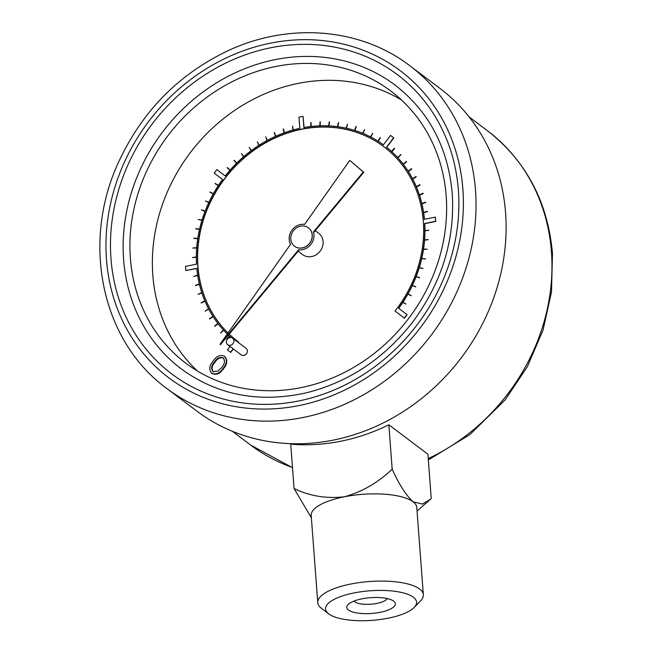 <?xml version="1.0" encoding="UTF-8"?>
<svg xmlns="http://www.w3.org/2000/svg" width="653" height="653" viewBox="0 0 653 653"><rect width="100%" height="100%" fill="white"/><g stroke="black" fill="none" stroke-linecap="round" stroke-linejoin="round"><path stroke-width="0.98" d="M298.601 249.797A13.346 11.836 -53 0 0 310.575 244.769A13.346 11.836 -53 0 0 313.432 231.962L363.321 171.959L349.771 160.393L304.633 224.379A13.346 11.836 -53 0 0 291.834 230.338A13.346 11.836 -53 0 0 290.577 244.295L219.996 344.343L298.601 249.797L299.05 250.14L220.445 344.678L219.996 344.343M294.585 246.263A11.534 10.228 -53 0 0 294.625 246.295A11.534 10.228 -53 0 0 306.437 246.303A11.534 10.228 -53 0 0 312.256 234.974A11.534 10.228 -53 0 0 308.502 227.864A11.534 10.228 -53 0 0 308.461 227.832M298.152 251.217L302.698 254.637A13.346 11.836 -53 0 0 316.362 254.654A13.346 11.836 -53 0 0 323.088 241.537A13.346 11.836 -53 0 0 318.754 233.317L315.236 230.672M401.53 100.007A170.368 151.121 -53 0 0 189.999 153.08A170.368 151.121 -53 0 0 197.467 371.043M197.802 264.073A121.695 107.941 127 0 1 224.991 178.383L226.24 176.775A121.695 107.941 127 0 1 302.274 129.172L303.98 128.682A121.695 107.941 127 0 1 383.735 146.623A121.695 107.941 127 0 1 384.331 147.072L385.923 148.321M304.159 128.812A121.695 107.941 127 0 1 383.825 146.688M228.003 332.989A121.695 107.941 127 0 1 197.932 266.024L197.622 263.967A121.695 107.941 127 0 1 224.812 178.253L224.991 178.383M235.341 339.495A121.695 107.941 127 0 1 229.203 334.148M238.28 342.466L238.582 342.066L237.08 340.85A121.695 107.941 127 0 1 236.941 340.744L235.333 339.503A121.695 107.941 127 0 1 229.187 334.165M230.052 346.457L227.424 349.918L230.713 352.424L233.35 348.947M228.403 335.103A122.911 109.018 -53 0 0 229.432 336.05L226.624 339.258L226.966 339.536L229.75 336.352M385.735 148.198L385.752 148.182A121.695 107.941 127 0 1 423.34 221.791L423.462 223.718A121.695 107.941 127 0 1 396.395 309.277L395.008 311.024L404.436 318.207L407.105 314.697L398.559 308.183A122.911 109.018 -53 0 0 402.689 302.249L406.019 304.061L402.819 302.045A122.911 109.018 -53 0 0 407.701 294.021L411.072 295.752L407.823 293.809A122.911 109.018 -53 0 0 412.116 285.475L415.643 286.912L412.223 285.263A122.911 109.018 -53 0 0 415.904 276.684L419.561 277.811L415.994 276.456A122.911 109.018 -53 0 0 419.046 267.681L422.809 268.497L419.12 267.452A122.911 109.018 -53 0 0 421.52 258.539L425.364 259.037L421.569 258.302A122.911 109.018 -53 0 0 423.299 249.299L427.25 249.242L423.34 249.062A122.911 109.018 -53 0 0 424.393 240.026L428.36 239.651L424.409 239.79A122.911 109.018 -53 0 0 424.785 230.778L428.743 230.321L424.785 230.55A122.911 109.018 -53 0 0 424.589 223.489L435.584 221.326L435.273 217.163L424.279 219.335A122.911 109.018 -53 0 0 423.454 212.584L427.364 211.49L423.413 212.356A122.911 109.018 -53 0 0 421.74 203.744L425.536 202.128L421.683 203.524A122.911 109.018 -53 0 0 419.34 195.157L423.038 193.247L419.267 194.945A122.911 109.018 -53 0 0 416.271 186.864L419.846 184.685L416.181 186.66A122.911 109.018 -53 0 0 412.549 178.93L415.977 176.473L412.443 178.734A122.911 109.018 -53 0 0 408.198 171.388L411.455 168.686L408.076 171.208A122.911 109.018 -53 0 0 403.244 164.295L406.452 161.536L403.113 164.123A122.911 109.018 -53 0 0 397.718 157.7L400.738 154.704L397.571 157.536A122.911 109.018 -53 0 0 391.661 151.627L394.306 148.28L391.498 151.48A122.911 109.018 -53 0 0 386.486 147.211L393.669 137.767L390.559 135.4L383.376 144.835A122.911 109.018 -53 0 0 378.079 141.228L380.226 137.554L377.891 141.113A122.911 109.018 -53 0 0 370.635 136.959L372.716 133.253L370.447 136.861A122.911 109.018 -53 0 0 362.831 133.351L364.635 129.523L362.627 133.269A122.911 109.018 -53 0 0 354.701 130.429L356.016 126.429L354.489 130.363A122.911 109.018 -53 0 0 346.294 128.2L347.527 124.192L346.082 128.151A122.911 109.018 -53 0 0 337.674 126.682L338.385 122.593L337.454 126.658A122.911 109.018 -53 0 0 328.883 125.89L329.283 121.793L328.663 125.882A122.911 109.018 -53 0 0 319.978 125.825L320.076 121.744L319.758 125.833A122.911 109.018 -53 0 0 311.016 126.494L310.804 122.454L310.795 126.519A122.911 109.018 -53 0 0 303.898 127.531L303.057 116.348L298.968 117.148L299.809 128.339A122.911 109.018 -53 0 0 293.14 129.98L292.528 126.037L292.919 130.045A122.911 109.018 -53 0 0 284.333 132.779L283.198 129.016L284.112 132.861A122.911 109.018 -53 0 0 275.688 136.273L274.26 132.641L275.476 136.371A122.911 109.018 -53 0 0 267.265 140.419L265.755 136.844L267.053 140.534A122.911 109.018 -53 0 0 259.102 145.211L257.315 141.799L258.898 145.341A122.911 109.018 -53 0 0 251.258 150.606L249.193 147.382L251.062 150.753A122.911 109.018 -53 0 0 243.781 156.581L241.455 153.561L243.593 156.736A122.911 109.018 -53 0 0 236.713 163.087L233.978 160.467L236.541 163.258A122.911 109.018 -53 0 0 230.101 170.098L227.146 167.731L229.938 170.278A122.911 109.018 -53 0 0 225.203 175.983L216.829 169.609L214.16 173.118L222.534 179.493A122.911 109.018 -53 0 0 218.404 185.428L215.204 183.411L218.265 185.632A122.911 109.018 -53 0 0 213.384 193.663L210.013 191.933L213.27 193.876A122.911 109.018 -53 0 0 208.968 202.201L205.344 200.985L208.87 202.422A122.911 109.018 -53 0 0 205.181 211.001L201.524 209.866L205.091 211.221A122.911 109.018 -53 0 0 202.038 219.996L198.21 219.408L201.973 220.224A122.911 109.018 -53 0 0 199.573 229.146L195.72 228.648L199.516 229.374A122.911 109.018 -53 0 0 197.786 238.386L193.876 238.198L197.745 238.614A122.911 109.018 -53 0 0 196.692 247.65L192.733 248.026L196.675 247.887A122.911 109.018 -53 0 0 196.3 256.898L192.341 257.592L196.3 257.135A122.911 109.018 -53 0 0 196.496 264.187L185.501 266.359L185.811 270.513L196.806 268.35A122.911 109.018 -53 0 0 197.639 275.101L193.761 276.415L197.671 275.321A122.911 109.018 -53 0 0 199.353 283.933L195.5 285.328L199.402 284.153A122.911 109.018 -53 0 0 201.744 292.528L198.047 294.43L201.818 292.74A122.911 109.018 -53 0 0 204.822 300.813L201.157 302.796L204.903 301.017A122.911 109.018 -53 0 0 208.536 308.755L205.107 311.203L208.642 308.951A122.911 109.018 -53 0 0 212.886 316.289L209.507 318.811L213.009 316.476A122.911 109.018 -53 0 0 217.841 323.382L214.633 326.141L217.971 323.553A122.911 109.018 -53 0 0 223.367 329.985L220.502 333.136L223.661 330.304M214.772 326.32L218.11 323.733M209.629 318.99L213.123 316.656M205.107 311.203L208.74 309.138M201.246 303L204.985 301.204M198.047 294.43L201.875 292.928M195.549 285.549L199.443 284.341M193.761 276.415L197.696 275.501M185.811 270.513L196.822 268.514M192.341 257.592L196.3 257.29M192.733 248.026L196.667 248.026M193.843 238.435L197.728 238.745M195.671 228.876L199.492 229.489M198.21 219.408L201.94 220.314M201.442 210.095L205.066 211.294M205.344 200.985L208.846 202.471M209.899 192.145L213.245 193.908M215.066 183.615L218.257 185.648M225.203 175.983L216.829 169.609M230.109 170.082L227.309 167.552M236.737 163.062L234.149 160.295M243.822 156.54L241.455 153.561M251.323 150.557L249.193 147.382M259.184 145.162L257.315 141.799M267.363 140.371L265.755 136.844M275.811 136.216L274.48 132.551M284.471 132.73L283.418 128.935M293.295 129.939L292.528 126.037M304.061 127.506L303.057 116.348M311.195 126.47L311.024 122.429M320.166 125.825L320.296 121.744M329.079 125.907L329.512 121.809M337.879 126.715L338.605 122.625M346.506 128.241L347.527 124.192M354.906 130.494L356.22 126.494M363.035 133.432L364.635 129.523M370.839 137.065L372.716 133.253M378.267 141.35L380.405 137.669M391.514 151.463A122.911 109.018 -53 0 0 386.666 147.341L393.849 137.897L390.559 135.4M397.604 157.512A122.911 109.018 -53 0 0 391.841 151.765L394.641 148.566L394.306 148.28M403.154 164.083A122.911 109.018 -53 0 0 397.897 157.83L400.918 154.843L400.591 154.549M408.141 171.159A122.911 109.018 -53 0 0 403.423 164.434L406.631 161.675L406.321 161.364M412.525 178.677A122.911 109.018 -53 0 0 408.378 171.527L411.757 169.005L411.455 168.686M416.279 186.611A122.911 109.018 -53 0 0 412.729 179.061L416.255 176.808L415.977 176.473M419.389 194.888A122.911 109.018 -53 0 0 416.451 187.003L420.108 185.019L419.846 184.685M421.822 203.475A122.911 109.018 -53 0 0 419.52 195.288L423.283 193.598L423.038 193.247M423.568 212.315A122.911 109.018 -53 0 0 421.92 203.883L425.764 202.487L425.536 202.128M424.442 219.302A122.911 109.018 -53 0 0 423.634 212.715L427.544 211.629L427.323 211.27M424.964 230.525A122.911 109.018 -53 0 0 424.768 223.628L435.763 221.457L435.273 217.163M424.605 239.79A122.911 109.018 -53 0 0 424.964 230.917L428.743 230.085M423.536 249.071A122.911 109.018 -53 0 0 424.572 240.165L428.36 239.651M421.773 258.327A122.911 109.018 -53 0 0 423.479 249.43L427.25 249.242M419.324 267.501A122.911 109.018 -53 0 0 421.699 258.67L425.413 258.8M416.198 276.521A122.911 109.018 -53 0 0 419.226 267.82L422.875 268.269M412.427 285.345A122.911 109.018 -53 0 0 416.083 276.815L419.642 277.59M408.019 293.907A122.911 109.018 -53 0 0 412.296 285.614L415.741 286.691M403.007 302.168A122.911 109.018 -53 0 0 407.88 294.152L411.186 295.54M398.738 308.322A122.911 109.018 -53 0 0 402.868 302.388L406.019 304.061M224.461 356.212L224.91 356.546C227.758 360.383 227.252 364.472 223.391 368.806C220.249 373.679 216.461 375.246 212.005 373.524L211.556 373.181C208.772 369.361 209.327 365.321 213.221 361.06C216.282 356.146 220.028 354.538 224.461 356.212C227.309 360.048 226.803 364.137 222.942 368.463C219.808 373.336 216.012 374.912 211.556 373.181M227.693 344.686L241.161 354.824A4.073 3.608 -53 0 0 245.332 354.832A4.073 3.608 -53 0 0 247.381 350.824A4.073 3.608 -53 0 0 246.059 348.318L232.59 338.181A4.073 3.608 -53 0 0 227.26 339.258A4.073 3.608 -53 0 0 227.693 344.686A4.073 3.608 -53 0 0 231.864 344.686A4.073 3.608 -53 0 0 233.913 340.686A4.073 3.608 -53 0 0 232.59 338.181M220.502 333.136L223.514 330.14A122.911 109.018 -53 0 0 227.277 334.018M226.787 339.397L229.587 336.197A122.911 109.018 -53 0 0 231.113 337.56M226.24 176.775L226.06 176.645A121.695 107.941 127 0 1 302.094 129.033L302.274 129.172M227.987 333.014A121.695 107.941 127 0 1 197.753 265.893L197.932 266.024M328.712 613.861L321.423 608.302A52.934 17.19 -4.3 0 1 317.766 602.654A52.934 17.19 -4.3 0 1 351.028 583.978A52.934 17.19 -4.3 0 1 423.34 594.712A52.934 17.19 -4.3 0 1 420.573 600.842L414.19 607.429A45.637 14.823 175.7 0 0 402.403 592.687A45.637 14.823 175.7 0 0 354.236 592.9A45.637 14.823 175.7 0 0 328.712 613.861A45.637 14.823 175.7 0 0 372.186 620.35A45.637 14.823 175.7 0 0 414.19 607.429M423.34 594.712L416.785 507.487A52.934 17.19 175.7 0 0 413.055 501.79A52.934 17.19 175.7 0 0 344.466 496.753A52.934 17.19 175.7 0 0 311.203 515.429L317.766 602.654M417.047 511.03L431.233 498.565L427.903 454.21L388.845 424.809A196.773 174.547 127 0 1 290.724 444.154L294.062 488.509L311.383 517.813M166.776 388.462L196.847 411.104A202.006 179.183 -53 0 0 403.668 411.333A202.006 179.183 -53 0 0 505.569 212.813A202.006 179.183 -53 0 0 439.861 88.335L409.782 65.692A202.006 179.183 127 0 1 475.49 190.17A202.006 179.183 127 0 1 373.598 388.69A202.006 179.183 127 0 1 166.776 388.462C101.648 341.266 81.021 242.998 118.471 162.368C141.97 111.524 178.498 74.303 228.044 50.697C288.961 22.145 360.521 27.867 409.782 65.692M446.17 195.949A170.368 151.121 -53 0 0 390.747 90.971A170.368 151.121 -53 0 0 167.552 136.183A170.368 151.121 -53 0 0 185.803 363.182A170.368 151.121 -53 0 0 360.236 363.378A170.368 151.121 -53 0 0 446.17 195.949M395.138 85.135A177.673 157.593 -53 0 0 162.377 132.29A177.673 157.593 -53 0 0 181.412 369.018C217.865 395.465 259.788 403.325 307.179 392.616C349.151 381.834 384.242 358.399 412.451 322.321C441.803 282.782 455.068 239.863 452.251 193.566C448.072 147.643 429.037 111.5 395.138 85.135M430.441 499.284L422.401 504.043L413.055 501.79C405.839 495.015 398.885 484.142 392.175 469.164L388.845 424.809M392.175 469.164C378.111 482.624 362.211 491.815 344.466 496.753C326.524 498.859 309.726 496.109 294.062 488.509M404.256 318.068L406.925 314.558L398.559 308.183M230.533 352.285L233.17 348.808M238.1 342.327L238.402 341.935L236.892 340.719M236.761 340.613L235.349 339.478M197.753 265.893L197.647 263.959M224.812 178.253L226.256 176.792M302.094 129.033L303.98 128.682M349.771 160.393L363.77 172.294L313.881 232.305L313.432 231.962M363.77 172.294L363.321 171.959M410.672 315.717L411.325 314.828M214.511 362.031C211.392 365.305 210.846 368.48 212.862 371.557L218.037 371.124L221.661 367.484C224.697 364.17 225.228 360.978 223.244 357.901C219.743 356.767 216.837 358.146 214.511 362.031L214.959 362.366C211.841 365.639 211.294 368.814 213.311 371.9M222.942 368.463L223.391 368.806M223.693 358.236C220.192 357.109 217.286 358.489 214.959 362.366M312.167 234.909A11.534 10.228 -53 0 0 308.412 227.799A11.534 10.228 -53 0 0 293.303 230.86A11.534 10.228 -53 0 0 294.536 246.23A11.534 10.228 -53 0 0 306.347 246.238A11.534 10.228 -53 0 0 312.167 234.909M362.097 598.809A24.341 7.901 -4.3 0 1 393.661 601.152A24.341 7.901 -4.3 0 1 371.663 613.453A24.341 7.901 -4.3 0 1 348.073 604.58A24.341 7.901 -4.3 0 1 362.097 598.809M354.016 601.078A17.035 5.534 175.7 0 0 370.969 604.205A17.035 5.534 175.7 0 0 387.262 598.572M428.229 458.594A196.773 174.547 -53 0 0 551.45 251.96A196.773 174.547 -53 0 0 487.44 130.706L469.083 116.887M292.495 467.67L250.728 445.117A196.773 174.547 -53 0 0 292.479 467.524M458.365 190.129A187.403 166.229 127 0 1 209.352 394.559A187.403 166.229 127 0 1 186.334 88.424A187.403 166.229 127 0 1 458.365 190.129M462.879 189.239A192.276 170.547 -53 0 0 183.779 84.898A192.276 170.547 -53 0 0 207.401 398.983A192.276 170.547 -53 0 0 462.879 189.239M250.728 445.117L232.37 431.298M487.44 130.706C526.187 161.005 547.859 201.94 552.471 253.535L551.507 291.997L543.002 330.247L527.322 366.717L505.128 399.922L469.94 434.563L428.327 459.941"/></g></svg>
